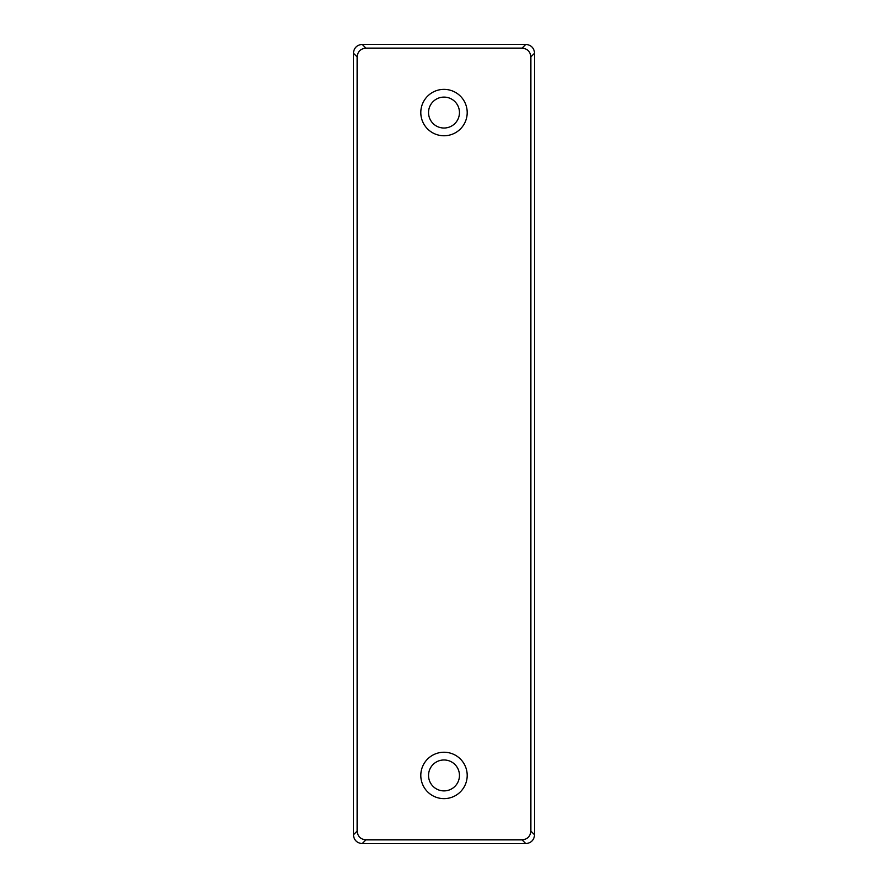 <?xml version="1.0" encoding="UTF-8"?>
<svg xmlns="http://www.w3.org/2000/svg" width="888" height="888" viewBox="0 0 888 888"><rect width="100%" height="100%" fill="white"/><g stroke="black" fill="none" stroke-linecap="round" stroke-linejoin="round"><path stroke-width="0.67" stroke-dasharray="4.44 3.33" d="M420.801 775.435A23.199 23.199 0 0 0 444 798.634A23.199 23.199 0 0 0 467.199 775.435A23.199 23.199 0 0 0 444 752.236A23.199 23.199 0 0 0 420.801 775.435M428.538 775.435A15.462 15.462 0 0 0 444 790.897A15.462 15.462 0 0 0 459.462 775.435A15.462 15.462 0 0 0 444 759.973A15.462 15.462 0 0 0 428.538 775.435M420.801 112.565A23.199 23.199 0 0 0 444 135.764A23.199 23.199 0 0 0 467.199 112.565A23.199 23.199 0 0 0 444 89.366A23.199 23.199 0 0 0 420.801 112.565M428.538 112.565A15.462 15.462 0 0 0 444 128.027A15.462 15.462 0 0 0 459.462 112.565A15.462 15.462 0 0 0 444 97.103A15.462 15.462 0 0 0 428.538 112.565"/><path stroke-width="1.33" d="M420.801 775.435A23.199 23.199 0 0 0 444 798.634A23.199 23.199 0 0 0 467.199 775.435A23.199 23.199 0 0 0 444 752.236A23.199 23.199 0 0 0 420.801 775.435M428.538 775.435A15.462 15.462 0 0 0 444 790.897A15.462 15.462 0 0 0 459.462 775.435A15.462 15.462 0 0 0 444 759.973A15.462 15.462 0 0 0 428.538 775.435M420.801 112.565A23.199 23.199 0 0 0 444 135.764A23.199 23.199 0 0 0 467.199 112.565A23.199 23.199 0 0 0 444 89.366A23.199 23.199 0 0 0 420.801 112.565M428.538 112.565A15.462 15.462 0 0 0 444 128.027A15.462 15.462 0 0 0 459.462 112.565A15.462 15.462 0 0 0 444 97.103A15.462 15.462 0 0 0 428.538 112.565M357.12 56.91L357.12 831.09C357.675 836.407 360.606 839.338 365.911 839.882L522.089 839.882C527.394 839.338 530.325 836.407 530.88 831.09L530.88 56.91C530.325 51.593 527.394 48.662 522.089 48.119L365.911 48.119C360.606 48.662 357.675 51.593 357.12 56.91L353.413 53.191L353.413 834.809L357.12 831.09M365.911 839.882L362.193 843.6L525.807 843.6L522.089 839.882M530.88 831.09L534.587 834.809L534.587 53.191L530.88 56.91M522.089 48.119L525.807 44.4L362.193 44.4L365.911 48.119M525.807 44.4C531.113 44.955 534.043 47.885 534.587 53.191M534.587 834.809C534.043 840.115 531.113 843.045 525.807 843.6M362.193 843.6C356.887 843.045 353.957 840.115 353.413 834.809M353.413 53.191C353.957 47.885 356.887 44.955 362.193 44.4"/></g></svg>

